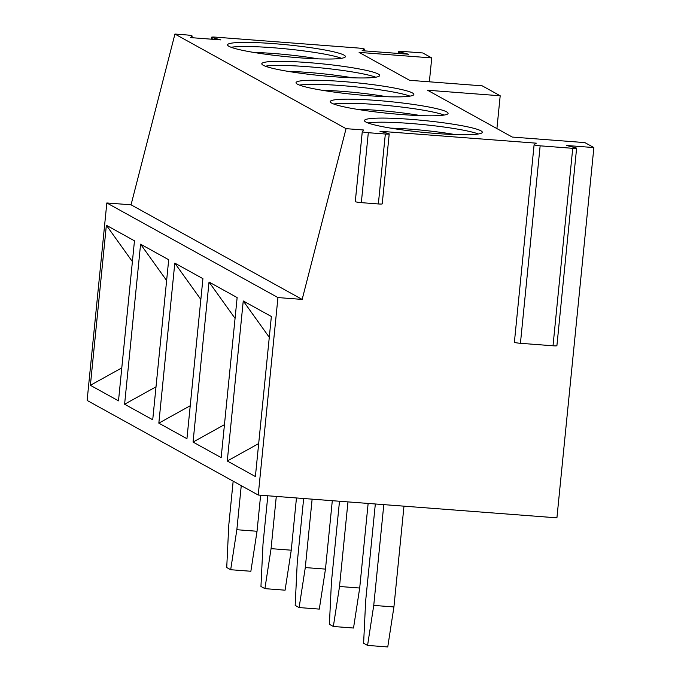<?xml version="1.0" encoding="UTF-8"?>
<svg xmlns="http://www.w3.org/2000/svg" width="681" height="681" viewBox="0 0 681 681"><rect width="100%" height="100%" fill="white"/><g stroke="black" fill="none" stroke-linecap="round" stroke-linejoin="round"><path stroke-width="1.02" d="M379.955 131.246L536.356 143.18L534.142 144.678A4.988 0.502 5.7 0 0 534.1 144.738A4.988 0.502 5.7 0 0 540.144 145.828L572.73 148.313A4.988 0.502 5.7 0 0 576.611 148.211A4.988 0.502 5.7 0 0 575.837 147.862L566.635 145.496L593.875 147.573L556.922 517.841L258.235 495.044L277.942 297.571L302.16 299.419L346.05 128.658L363.807 130.011L362.292 131.586A4.988 0.502 5.7 0 0 362.266 131.62A4.988 0.502 5.7 0 0 368.31 132.71L385.335 134.012A4.988 0.502 5.7 0 0 389.217 133.91A4.988 0.502 5.7 0 0 388.545 133.587L379.955 131.246M362.283 131.663L355.303 201.525A4.988 0.502 5.7 0 0 355.286 201.559A4.988 0.502 5.7 0 0 361.33 202.649L378.355 203.951A4.988 0.502 5.7 0 0 382.237 203.849L389.217 133.91M398.359 53.458L398.555 51.509A4.988 0.502 5.7 0 1 402.437 51.415L422.765 52.965L431.745 57.928L359.1 52.386L409.579 80.298L482.225 85.84L500.195 95.774L427.54 90.233L512.24 137.06L584.894 142.61L593.875 147.573M346.05 128.658L174.94 34.05L186.075 34.901A4.988 0.502 5.7 0 1 192.11 35.991A4.988 0.502 5.7 0 1 192.093 36.025L190.578 37.6L220.848 39.907L212.259 37.566L212.089 39.243M398.555 51.509A4.988 0.502 5.7 0 0 399.33 51.867L408.532 54.233L362.113 50.692L364.335 49.194A4.988 0.502 5.7 0 0 364.378 49.134A4.988 0.502 5.7 0 0 358.334 48.045L215.468 37.14A4.988 0.502 5.7 0 0 211.587 37.242A4.988 0.502 5.7 0 0 212.259 37.566M378.236 74.033A59.213 5.925 -174.3 0 1 379.64 75.523A59.213 5.925 -174.3 0 1 326.863 76.17A59.213 5.925 -174.3 0 1 263.206 65.248A59.213 5.925 -174.3 0 1 261.802 63.759A59.213 5.925 -174.3 0 1 314.571 63.112A59.213 5.925 -174.3 0 1 378.236 74.033M412.456 92.956A59.213 5.925 -174.3 0 1 413.861 94.446A59.213 5.925 -174.3 0 1 361.092 95.093A59.213 5.925 -174.3 0 1 297.427 84.172A59.213 5.925 -174.3 0 1 296.022 82.682A59.213 5.925 -174.3 0 1 348.8 82.035A59.213 5.925 -174.3 0 1 412.456 92.956M446.685 111.871A59.213 5.925 -174.3 0 1 448.089 113.369A59.213 5.925 -174.3 0 1 395.312 114.016A59.213 5.925 -174.3 0 1 331.647 103.095A59.213 5.925 -174.3 0 1 330.242 101.605A59.213 5.925 -174.3 0 1 383.02 100.958A59.213 5.925 -174.3 0 1 446.685 111.871M480.905 130.795A59.213 5.925 -174.3 0 1 482.31 132.284A59.213 5.925 -174.3 0 1 429.532 132.94A59.213 5.925 -174.3 0 1 365.867 122.018A59.213 5.925 -174.3 0 1 364.463 120.528A59.213 5.925 -174.3 0 1 417.24 119.882A59.213 5.925 -174.3 0 1 480.905 130.795M344.016 55.11A59.213 5.925 -174.3 0 1 345.42 56.6A59.213 5.925 -174.3 0 1 292.643 57.247A59.213 5.925 -174.3 0 1 228.978 46.334A59.213 5.925 -174.3 0 1 227.573 44.835A59.213 5.925 -174.3 0 1 280.351 44.188A59.213 5.925 -174.3 0 1 344.016 55.11M341.513 58.285A59.213 5.925 5.7 0 0 286.675 48.938A59.213 5.925 5.7 0 0 231.072 47.261M318.121 58.864A54.02 5.405 5.7 0 0 253.885 52.454M375.733 77.208A59.213 5.925 5.7 0 0 320.896 67.862A59.213 5.925 5.7 0 0 265.292 66.185M352.341 77.787A54.02 5.405 5.7 0 0 288.114 71.377M409.953 96.132A59.213 5.925 5.7 0 0 355.124 86.785A59.213 5.925 5.7 0 0 299.521 85.108M386.561 96.711A54.02 5.405 5.7 0 0 322.334 90.301M444.182 115.055A59.213 5.925 5.7 0 0 389.345 105.7A59.213 5.925 5.7 0 0 333.741 104.031M420.79 115.634A54.02 5.405 5.7 0 0 356.555 109.224M478.402 133.978A59.213 5.925 5.7 0 0 423.565 124.623A59.213 5.925 5.7 0 0 367.961 122.955M455.01 134.557A54.02 5.405 5.7 0 0 390.775 128.147M431.745 57.928L429.362 81.805M496.917 128.59L500.195 95.774M258.235 495.044L87.125 400.437L106.832 202.964L131.05 204.811L174.94 34.05M302.16 299.419L131.05 204.811M277.942 297.571L106.832 202.964M90.386 385.31L106.364 225.275L134.472 240.819L118.503 400.854L90.386 385.31L121.788 367.893M124.606 404.233L140.584 244.19L168.701 259.742L152.723 419.777L124.606 404.233L156.017 386.817M158.835 423.156L174.804 263.113L202.921 278.657L186.943 438.7L158.835 423.156L190.237 405.731M193.055 442.071L209.024 282.036L237.141 297.58L221.163 457.623L193.055 442.071L224.458 424.655M227.275 460.994L243.245 300.959L271.361 316.503L255.392 476.538L227.275 460.994L258.678 443.578M233.166 481.186L228.765 525.255L226.73 567.537L230.68 569.725L250.863 571.265L257.035 531.265L260.627 495.232M230.68 569.725L236.852 529.724L241.253 485.655M257.035 531.265L236.852 529.724M267.82 495.777L262.994 544.179L260.951 586.46L264.9 588.648L285.084 590.18L291.255 550.188L296.465 497.964M264.9 588.648L271.072 548.648L276.29 496.423M291.255 550.188L271.072 548.648M303.658 498.509L297.214 563.102L295.171 605.383L299.121 607.563L319.304 609.103L325.475 569.112L332.302 500.697M299.121 607.563L305.292 567.571L312.128 499.156M325.475 569.112L305.292 567.571M339.496 501.25L331.434 582.017L329.391 624.307L333.349 626.486L353.524 628.027L359.696 588.026L368.14 503.429M333.349 626.486L339.521 586.486L347.965 501.888M359.696 588.026L339.521 586.486M375.333 503.983L365.654 600.94L363.611 643.222L367.57 645.409L387.753 646.95L393.924 606.95L403.978 506.17M367.57 645.409L373.741 605.409L383.803 504.63M393.924 606.95L373.741 605.409M132.395 261.615L106.364 225.275M166.624 280.538L140.584 244.19M200.844 299.461L174.804 263.113M235.064 318.385L209.024 282.036M269.284 337.299L243.245 300.959M514.436 342.151A4.988 0.502 5.7 0 0 514.393 342.211A4.988 0.502 5.7 0 0 520.429 343.301L553.015 345.786A4.988 0.502 5.7 0 0 556.905 345.684L576.611 148.211M368.31 132.71L361.33 202.649M192.093 36.025L191.931 37.702M399.33 51.867L399.168 53.518M364.335 49.194L364.165 50.845M540.144 145.828L520.429 343.301M572.73 148.313L553.015 345.786M385.335 134.012L378.355 203.951M355.286 201.559L362.266 131.62M211.391 39.183L211.587 37.242M191.94 37.702L192.11 35.991M364.207 50.845L364.378 49.134M514.393 342.211L534.1 144.738"/></g></svg>
